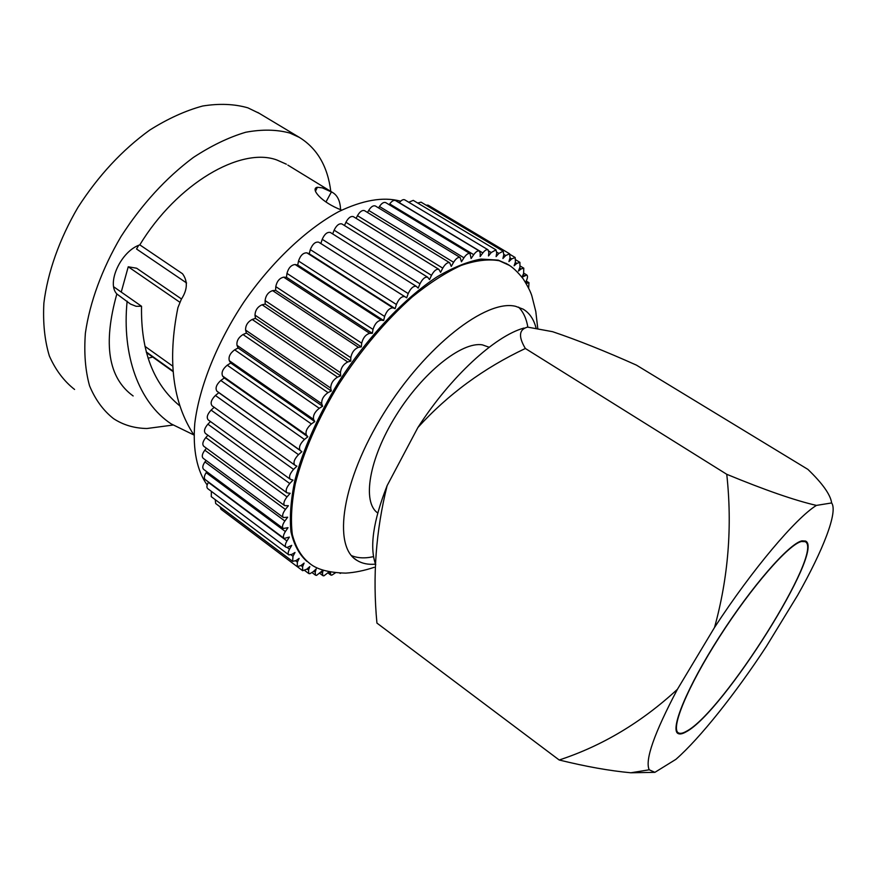<?xml version="1.0" encoding="UTF-8"?>
<svg xmlns="http://www.w3.org/2000/svg" width="877" height="877" viewBox="0 0 877 877"><rect width="100%" height="100%" fill="white"/><g stroke="black" fill="none" stroke-linecap="round" stroke-linejoin="round"><path stroke-width="1.32" d="M801.94 540.857C789.234 543.4 751.644 586.351 719.348 636.845C686.954 687.327 669.502 730.124 678.217 733.578C679.993 734.433 682.646 733.841 686.176 731.802C723.043 712.639 825.772 549.462 805.503 541.032L801.94 540.857M801.556 541.493C788.916 544.036 751.567 586.724 719.502 636.877C687.327 687.02 669.973 729.543 678.634 732.964C680.399 733.819 683.03 733.238 686.527 731.221C723.141 712.223 825.268 550.011 805.108 541.657L801.556 541.493M489.158 347.259L482.405 344.869C461.96 341.285 422.55 372.528 395.823 415.819C368.91 459.033 361.938 502.302 377.735 512.979M536.22 328.7C534.016 319.546 529.642 313.023 523.076 309.121L515.676 306.336C486.472 298.871 425.586 345.724 383.775 413.319C341.701 480.804 332.306 546.415 356.972 560.392C362.124 563.571 368.318 564.832 375.531 564.141M351.491 555.623C356.588 557.75 362.464 558.364 369.096 557.454L373.558 556.643M341.69 210.129C320.807 202.181 310.041 188.369 317.408 187.261L322.363 187.864L332.602 192.501L287.853 165.106M181.473 298.969L136.626 268.219L128.239 266.783L121.245 292.074M193.981 435.091C172.681 402.718 167.321 360.261 177.899 307.706L181.276 299.364C187.546 289.772 187.963 281.232 182.526 273.756L139.805 244.869C121.048 251.162 106.292 283.008 116.838 293.97L130.509 304.078L136.143 306.303L141.537 306.259C140.737 351.019 153.442 384.192 179.675 405.766M141.537 306.259L113.725 286.823M335.376 572.856L331.769 575.18L330.772 575.027L330.41 572.1M329.105 571.837L323.92 575.849L322.9 575.685L322.462 573.174L323.185 570.193M323.087 570.16L316.586 575.367L315.534 575.202L315.194 572.232L316.202 568.91L313.188 571.738L309.833 573.722L308.759 573.547L308.551 570.094L309.8 566.608L306.742 569.25L302.642 570.697L302.587 566.739L304.089 563.111L300.986 565.522L297.237 566.641L297.38 562.135L299.134 558.397L296.02 560.567L292.622 561.368L292.995 556.303L294.99 552.477L291.888 554.363L288.862 554.9C287.777 553.957 287.985 552.061 289.498 549.232L291.712 545.362L287.163 547.445L286.012 547.237C284.839 546.163 285.146 544.069 286.943 540.966L289.377 537.075L284.126 538.423C282.865 537.206 283.282 534.915 285.376 531.539L288.018 527.669L283.249 528.502C281.89 527.121 282.427 524.621 284.85 521.004L287.678 517.189L283.403 517.551C281.966 515.983 282.624 513.286 285.398 509.427L288.38 505.7L284.63 505.623C283.107 503.869 283.907 500.953 287.02 496.897L290.155 493.302L286.932 492.841C285.343 490.857 286.275 487.755 289.75 483.523L293.006 480.092L290.32 479.28C288.654 477.066 289.75 473.766 293.576 469.392L296.908 466.18L294.771 465.095C293.061 462.617 294.288 459.142 298.487 454.67L301.874 451.699L300.109 450.285C298.586 447.402 300.033 443.795 304.44 439.465L307.849 436.779L306.358 434.97C305.229 431.627 306.906 427.954 311.379 423.953L314.788 421.585L313.582 419.392C312.87 415.599 314.766 411.894 319.261 408.287L322.626 406.259L321.727 403.716C321.431 399.506 323.525 395.812 328.009 392.622L331.287 390.967L330.706 388.083C330.837 383.501 333.107 379.851 337.524 377.132L340.693 375.871L340.429 372.67C340.978 367.781 343.411 364.207 347.72 361.982L350.745 361.116L350.8 357.652C351.765 352.488 354.319 349.046 358.474 347.336L361.324 346.886L361.697 343.181C363.067 337.798 365.72 334.51 369.688 333.337L372.33 333.304L373.021 329.401C374.753 323.854 377.494 320.774 381.221 320.138L383.644 320.522L384.619 316.454C386.713 310.809 389.498 307.948 392.951 307.86L395.132 308.649L396.393 304.483C398.794 298.827 401.578 296.207 404.735 296.612L406.687 297.818L408.211 293.576C410.688 288.27 413.363 285.847 416.257 286.319L418.186 288.105L419.962 283.83C422.462 278.897 425.027 276.683 427.658 277.209L429.511 279.599L431.506 275.334C434.005 270.774 436.45 268.779 438.84 269.327L440.572 272.341L442.753 268.143C445.22 263.977 447.533 262.179 449.693 262.749L451.249 266.4L453.595 262.289C455.996 258.518 458.178 256.917 460.129 257.498L461.455 261.784L463.944 257.794C466.257 254.418 468.285 253.014 470.039 253.596L471.113 258.518L473.712 254.681C475.915 251.688 477.801 250.471 479.368 251.03L480.245 253.3L480.147 256.566L482.832 252.927C484.904 250.296 486.636 249.254 488.04 249.802L488.862 252.499L488.489 255.941L491.23 252.521L495.998 249.879L496.722 253.014L496.097 256.599L498.87 253.409L503.201 251.217L503.793 254.801L502.916 258.496L505.7 255.558L509.603 253.782L510.041 257.805L508.934 261.576L511.697 258.912L515.172 257.509L515.424 261.971L514.108 265.786L516.838 263.396L519.908 262.333L519.951 267.233L518.439 271.059L521.102 268.954L523.788 268.176L523.591 273.503L521.958 277.209M297.095 566.542L220.905 509.208L220.127 506.873M292.479 561.258L215.676 503.519L215.227 499.627M288.719 554.79L211.269 496.667L211.379 491.361M285.869 547.116L207.772 488.664C206.457 487.491 206.654 485.398 208.386 482.361L208.562 482.065M283.973 538.303L205.229 479.576C203.815 478.25 204.111 475.948 206.15 472.67L206.786 471.727M283.096 528.392L203.694 469.425C202.17 467.934 202.587 465.424 204.944 461.916L206.073 460.425M283.249 517.43L203.201 458.309C201.567 456.621 202.116 453.913 204.823 450.197L206.435 448.224M207.169 484.992C197.095 470.96 192.6 449.868 194.793 423.306C199.309 386.779 217.079 342.326 244.124 301.699C271.969 261.631 306.599 229.029 338.632 211.686C362.607 200.175 383.03 196.623 399.89 201.019L400.603 201.25M139.805 244.869C177.011 183.479 240.945 146.623 276.858 159.987L286.362 164.196M127.132 301.184C121.684 355.338 138.939 402.664 171.201 423.909L193.488 434.773M133.151 395.965C108.266 378.02 102.817 344.025 116.838 293.97M172.922 425.06L146.985 428.502C134.411 428.305 123.273 425.016 113.539 418.636C103.311 410.6 95.319 399.66 89.553 385.814C85.288 370.412 83.907 352.85 85.387 333.128C89.75 302.433 102.061 268.779 121.004 236.582C141.778 204.385 165.852 178.031 193.258 157.531C211.225 145.735 228.7 137.305 245.681 132.263C262.004 129.215 276.737 129.478 289.881 133.063L299.43 137.437C317.244 148.487 327.702 166.477 330.793 191.394M74.578 389.465C63.955 381.144 55.547 369.962 49.342 355.93C44.65 340.408 42.83 322.78 43.883 303.08C47.621 272.473 59.384 239.125 77.943 207.389C98.345 175.707 122.276 149.934 149.737 130.081C167.792 118.702 185.42 110.688 202.642 106.018C219.25 103.343 234.312 103.946 247.851 107.827L259.296 113.363M507.059 263.977L498.18 260.107L481.024 259.088C467.781 261.532 453.113 267.463 437.031 276.869C404.067 298.476 367.726 336.889 338.895 381.605C317.825 416.202 303.135 449.199 294.804 480.607C290.78 500.153 289.509 517.244 290.989 531.868C293.981 544.803 299.276 554.626 306.873 561.357M726.759 474.304C764.974 490.079 794.858 500.449 816.41 505.404L831.648 502.949C830.497 494.694 822.571 483.501 807.881 469.37L636.417 365.117C605.448 351.249 577.504 340.101 552.598 331.692L527.559 327.11C518.976 329.434 518.241 336.56 525.356 348.487C483.753 368.099 447.939 394.42 417.923 427.472L387.108 485.672C375.893 530.76 372.506 576.573 376.935 623.087L559.186 759.997C602.225 745.878 641.635 722.308 677.417 689.3L714.525 627.472C728.338 577.472 732.416 526.419 726.759 474.304L525.356 348.487M654.889 772.341L649.221 769.787L630.848 772.78L654.889 772.341L675.915 759.329C700.175 738.039 735.66 693.268 766.345 646.459L797.642 595.264C823.163 550.142 838.127 511.872 831.648 502.949M527.855 327.165C526.43 318.614 523.328 311.927 518.559 307.114M186.571 282.964L136.549 249.013L138.621 245.363M152.697 357.038L148.103 358.233M340.572 209.669C340.232 201.173 337.579 195.45 332.602 192.501M284.477 505.514L203.782 446.272C202.05 444.387 202.73 441.482 205.799 437.579L207.915 435.233M286.779 492.721L205.459 433.446C203.639 431.331 204.451 428.239 207.882 424.172L210.491 421.552M290.166 479.171L208.233 419.919C206.325 417.551 207.29 414.284 211.094 410.096L214.174 407.301M212.234 405.887L212.102 405.81C210.129 403.179 211.225 399.737 215.413 395.483L218.833 392.688L216.871 391.142C215.084 388.127 216.389 384.565 220.807 380.465L224.271 377.965L222.583 376.036C221.179 372.561 222.736 368.954 227.242 365.194L230.717 363.012L229.314 360.721C228.316 356.829 230.103 353.201 234.663 349.824L238.116 347.994L237.009 345.363C236.428 341.076 238.434 337.47 243.006 334.532L246.382 333.063L245.593 330.103C245.45 325.488 247.643 321.936 252.17 319.458L255.459 318.373L254.988 315.128C255.262 310.206 257.63 306.753 262.08 304.768L265.238 304.089L265.084 300.581C265.786 295.417 268.296 292.096 272.615 290.627L275.619 290.342L275.784 286.626C276.902 281.265 279.522 278.108 283.666 277.165L286.483 277.296L286.965 273.394C288.478 267.891 291.197 264.942 295.121 264.525L297.731 265.062L298.52 261.017C300.394 255.437 303.179 252.719 306.862 252.839L309.23 253.771L310.315 249.627C312.519 244.069 315.314 241.581 318.713 242.184L320.861 243.521L322.221 239.311C324.523 234.104 327.231 231.824 330.344 232.471L330.673 232.712M332.679 233.94L334.126 230.18C336.494 225.345 339.092 223.262 341.931 223.942L427.658 277.209M344.475 225.532L345.911 222.287C348.301 217.825 350.778 215.95 353.365 216.652L438.84 269.327M356.128 218.362L357.465 215.687C359.833 211.62 362.19 209.943 364.536 210.655L449.693 262.749M367.518 212.475L368.68 210.414C371.004 206.742 373.218 205.262 375.345 205.963L460.129 257.498M378.557 207.915L379.445 206.49C381.703 203.212 383.786 201.907 385.694 202.598L470.039 253.596M389.169 204.692L389.695 203.924C391.855 201.019 393.795 199.901 395.505 200.559L479.368 251.03M399.243 202.806L399.342 202.686C401.381 200.142 403.168 199.2 404.714 199.824L488.04 249.802M408.759 202.247L413.242 200.373L495.998 249.879M417.693 203.036L421.048 202.159L503.201 251.217M426.112 205.185L428.075 205.13L509.603 253.782M529.993 291.054L530.914 293.335M526.2 283.479L528.974 282.668L528.645 288.062M522.001 277.253L526.803 274.983C527.855 275.86 527.702 277.779 526.364 280.728L525.553 282.394M340.802 573.196L340.057 573.415M406.687 297.818L320.861 243.521M395.132 308.649L309.23 253.771M383.644 320.522L297.731 265.062M372.33 333.304L286.483 277.296M361.324 346.886L275.619 290.342M350.745 361.116L265.238 304.089M340.693 375.871L255.459 318.373M331.287 390.967L246.382 333.063M322.626 406.259L238.116 347.994M314.788 421.585L230.717 363.012M307.849 436.779L224.271 377.965M301.874 451.699L218.833 392.688M179.829 302.236L128.239 266.783M172.78 366.169L144.924 346.316M173.098 371.114L146.273 351.951M325.948 202.006L331.418 191.92M375.74 564.711C369.338 547.544 373.12 521.201 387.108 485.672M417.923 427.472C450.745 376.441 495.088 335.946 523.986 328.042M630.848 772.78C609.592 770.806 585.704 766.542 559.186 759.997M649.221 769.787C644.748 760.216 654.154 733.391 677.417 689.3M714.525 627.472C752.641 569.063 795.713 518.263 816.41 505.404M374.161 567.342C364.251 570.631 354.779 572.549 345.757 573.119C328.48 572.692 316.301 569.316 309.197 563.001C301.271 556.676 295.659 547.193 292.337 534.532C290.539 520.138 291.526 503.19 295.308 483.709C303.289 452.313 317.803 419.14 338.829 384.181C361.181 349.737 385.65 320.664 412.234 296.941C429.434 283.03 445.735 272.528 461.127 265.435C475.674 260.403 488.368 258.836 499.232 260.732L509.066 265.238M328.985 571.968L330.267 572.922M321.125 572.166L322.462 573.174M313.791 571.179L315.194 572.232M307.049 568.976L308.551 570.094M300.986 565.533L302.587 566.739M295.626 560.82L297.38 562.135M291.021 554.812L292.995 556.303M287.119 547.456L289.498 549.232M208.386 482.361L286.943 540.966M206.15 472.67L285.376 531.539M204.944 461.916L284.85 521.004M204.823 450.197L285.398 509.427M525.652 282.186L527.011 282.997M523.087 274.665L524.49 275.521M519.622 268.066L521.102 268.954M515.259 262.453L516.838 263.396M510.008 257.904L511.697 258.912M503.869 254.462L505.7 255.558M496.82 252.181L498.87 253.409M488.829 251.074L491.23 252.521M399.342 202.686L482.832 252.927M389.695 203.924L473.712 254.681M379.445 206.49L463.944 257.794M368.68 210.414L453.595 262.289M357.465 215.687L442.753 268.143M345.911 222.287L431.506 275.334M334.126 230.18L419.962 283.83M322.221 239.311L408.211 293.576M318.746 242.205L404.768 296.634M310.315 249.627L396.393 304.483M306.862 252.839L392.951 307.86M298.52 261.017L384.619 316.454M295.121 264.525L381.221 320.138M286.965 273.394L373.021 329.401M283.666 277.165L369.688 333.337M275.784 286.626L361.697 343.181M272.615 290.627L358.474 347.336M265.084 300.581L350.8 357.652M262.08 304.768L347.72 361.982M254.988 315.128L340.429 372.67M252.17 319.458L337.524 377.132M245.593 330.103L330.706 388.083M243.006 334.532L328.009 392.622M237.009 345.363L321.727 403.716M234.663 349.824L319.261 408.287M229.314 360.721L313.582 419.392M227.242 365.194L311.379 423.953M222.583 376.036L306.358 434.97M220.807 380.465L304.44 439.465M216.871 391.142L300.109 450.285M215.413 395.483L298.487 454.67M211.094 410.096L293.576 469.392M207.882 424.172L289.75 483.523M205.799 437.579L287.02 496.897M354.275 558.408L356.972 560.392M315.457 191.23L317.408 187.261M130.509 304.078L129.544 303.398M505.886 263.275L506.928 263.9C511.982 266.531 517.419 271.53 523.229 278.908C527.877 286.384 530.749 292.052 531.857 295.911L535.792 311.488L537.82 328.996M328.053 572.999L330.651 574.939M319.875 573.415L322.78 575.597M312.124 572.637L315.413 575.104M304.779 570.554L308.627 573.448M297.281 566.663L302.51 570.598M299.43 137.437L257.717 112.42M526.222 281.024L528.974 282.668M523.744 273.153L526.803 274.983M520.335 266.115L523.788 268.176M515.906 259.943L519.908 262.333M510.206 254.538L515.172 257.509M330.344 232.471L416.257 286.319M318.713 242.184L404.735 296.612M212.102 405.81L294.617 464.974M146.448 352.565L173.142 371.651"/></g></svg>
